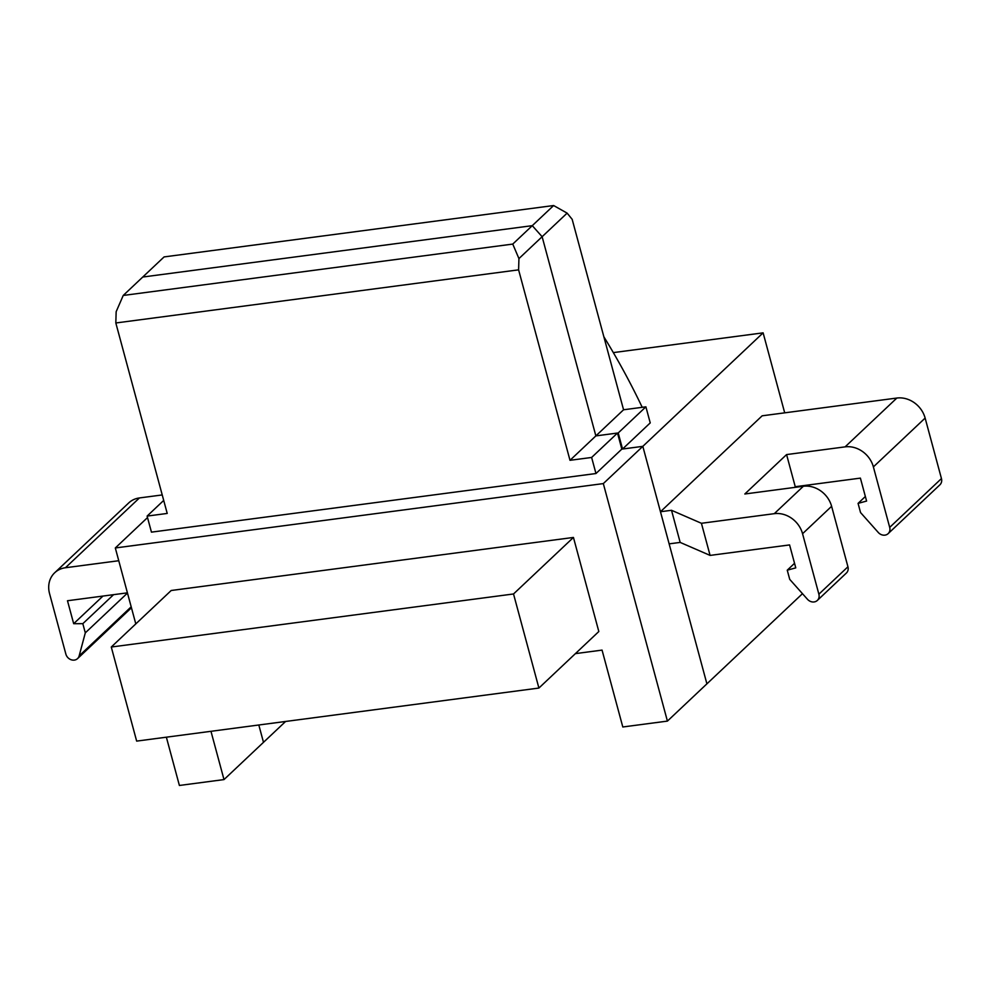 <?xml version="1.0" encoding="UTF-8"?>
<svg xmlns="http://www.w3.org/2000/svg" width="991" height="991" viewBox="0 0 991 991"><rect width="100%" height="100%" fill="white"/><g stroke="black" fill="none" stroke-linecap="round" stroke-linejoin="round"><path stroke-width="1.49" d="M613.33 352.61L763.12 332.852L642.825 446.346L660.464 511.74L762.153 415.811L896.855 398.048A24.664 21.269 46.7 0 1 925.136 418.078L941.45 478.566A7.395 6.38 -133.3 0 1 939.902 484.822L888.147 533.641A7.395 6.38 46.7 0 1 878.261 532.452L860.547 512.558L858.07 503.378L866.592 501.062L860.399 478.12L795.253 486.717L786.581 454.584L845.1 446.867A24.664 21.269 46.7 0 1 873.381 466.897L925.136 418.078M794.534 563.309L787.25 570.184L795.773 567.868L789.579 544.926L710.089 555.406L680.173 542.411L669.136 543.861L706.905 683.84L667.414 721.101L622.806 726.985L602.057 650.108L575.399 653.626M802.475 593.683L706.905 683.84L642.825 446.346L603.321 483.596L115.315 547.961L147.523 517.575M763.12 332.852L784.699 412.838M804.308 485.516L804.481 486.147M553.622 205.533L532.278 225.663L142.754 277.034L164.085 256.917L553.622 205.533L567.125 213.127L572.166 219.321L623.562 409.779L645.897 406.83L650.232 422.897L622.546 449.022L642.825 446.346L621.828 449.109L595.963 473.525L151.45 532.142L147.114 516.088L167.219 513.437L115.823 322.979L116.158 311.707L123.231 295.454L142.754 277.034L532.278 225.663L542.127 236.713L595.864 435.904L618.211 432.956L622.546 449.022M623.562 409.779L595.864 435.904L617.504 433.042L621.828 449.109M645.897 406.83L618.211 432.956M285.606 721.46L224.003 779.583L179.396 785.467L166.364 737.193M258.812 724.991L263.495 742.321L258.812 724.991M680.173 542.411L671.514 510.291L701.417 523.285L774.281 513.672A24.664 21.269 46.7 0 1 802.561 533.715L818.876 594.191A7.395 6.38 46.7 0 1 817.327 600.447A7.395 6.38 46.7 0 1 807.442 599.258L789.728 579.363L787.25 570.184M817.327 600.447L846.388 573.033A7.395 6.38 -133.3 0 0 847.937 566.778L831.61 506.302A24.664 21.269 46.7 0 0 803.342 486.271L744.823 493.989L786.581 454.584M567.125 213.127L542.127 236.713L595.864 435.904L569.998 460.307L591.627 457.458L617.504 433.042M127.418 592.841L67.487 600.744L73.681 623.698L82.823 623.673L85.3 632.853L127.48 593.064M85.3 632.853L79.156 655.893A7.395 6.38 46.7 0 1 77.571 658.594A7.395 6.38 46.7 0 1 70.906 659.659A7.395 6.38 46.7 0 1 65.864 654.085L49.55 593.609A24.664 21.269 -133.3 0 1 54.703 572.748L128.706 502.945A24.664 21.269 -133.3 0 1 139.434 497.94L65.443 567.744A24.664 21.269 -133.3 0 0 54.703 572.748M73.681 623.698L102.965 596.062M82.823 623.673L113.569 594.674M865.354 496.503L858.07 503.378M873.381 466.897L889.695 527.385A7.395 6.38 46.7 0 1 888.147 533.641M701.417 523.285L710.089 555.406M795.253 486.717L794.485 487.436M162.227 494.943L139.434 497.94M65.443 567.744L118.747 560.72M642.218 407.313A665.977 574.408 -133.3 0 0 603.866 336.804M660.464 511.74L671.514 510.291M135.792 623.884L115.315 547.961M210.972 731.308L224.003 779.583M667.414 721.101L603.321 483.596M573.442 537.444L598.824 631.527L538.906 688.051L513.524 593.968L573.442 537.444L171.195 590.5L111.277 647.024L513.524 593.968M591.627 457.458L595.963 473.525M569.998 460.307L518.603 269.849L115.823 322.979M147.114 516.088L163.701 500.43M538.906 688.051L136.659 741.107L111.277 647.024M518.603 269.849L518.937 258.589L512.756 244.083L123.231 295.454M512.756 244.083L532.278 225.663L542.127 236.713L518.937 258.589M818.876 594.191L847.937 566.778M802.561 533.715L831.61 506.302M131.184 606.814L79.156 655.893M889.695 527.385L941.45 478.566M774.281 513.672L803.342 486.271M845.1 446.867L896.855 398.048M77.571 658.594L131.444 607.768"/></g></svg>
